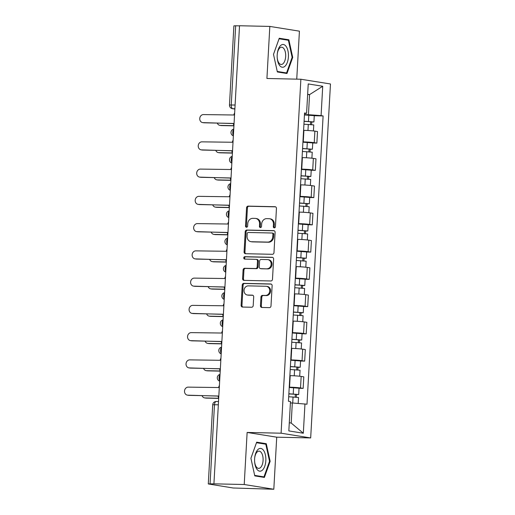 <?xml version="1.0" encoding="UTF-8"?>
<svg xmlns="http://www.w3.org/2000/svg" width="515" height="515" viewBox="0 0 515 515"><rect width="100%" height="100%" fill="white"/><g stroke="black" fill="none" stroke-linecap="round" stroke-linejoin="round"><path stroke-width="0.77" d="M274.315 227.862A1.204 1.043 -80.9 0 0 275.428 226.684L276.446 208.466A1.719 1.494 -80.9 0 0 275.049 206.715L248.146 206.116A1.719 1.494 -80.9 0 0 246.556 207.803L245.533 226.021A1.204 1.043 -80.9 0 0 247.625 226.066L247.76 223.71A5.504 4.77 -80.9 0 1 252.846 218.328L255.092 218.379A5.504 4.77 -80.9 0 1 255.652 218.431A5.504 4.77 -80.9 0 1 259.566 223.974L259.438 226.33A1.204 1.043 -80.9 0 0 261.53 226.375L261.659 224.019A5.504 4.77 -80.9 0 1 266.751 218.637L268.991 218.688A5.504 4.77 -80.9 0 1 269.557 218.74A5.504 4.77 -80.9 0 1 273.465 224.282L273.336 226.639A1.204 1.043 -80.9 0 0 274.315 227.862M260.461 305.723A1.719 1.494 -80.9 0 0 261.858 307.468L269.403 307.635A1.719 1.494 -80.9 0 0 270.993 305.955L272.126 285.722A1.719 1.494 -80.9 0 0 270.729 283.971L243.827 283.372A1.719 1.494 -80.9 0 0 242.237 285.059L241.104 305.292A1.719 1.494 -80.9 0 0 242.501 307.043L251.616 307.243A1.719 1.494 -80.9 0 0 253.206 305.562L253.695 296.898A1.719 1.494 -80.9 0 0 252.292 295.153L247.773 295.05A4.603 3.991 -80.9 0 1 247.303 295.011A4.603 3.991 -80.9 0 1 244.052 290.106A4.603 3.991 -80.9 0 1 248.288 285.877L265.998 286.269A4.603 3.991 -80.9 0 1 266.467 286.314A4.603 3.991 -80.9 0 1 269.718 291.22A4.603 3.991 -80.9 0 1 265.483 295.443L262.534 295.378A1.719 1.494 -80.9 0 0 260.944 297.058L260.461 305.723L261.324 305.859A1.719 1.494 -80.9 0 0 262.18 307.474M281.087 433.199L247.129 432.446L244.219 484.512L213.918 483.836L239.526 25.75L269.828 26.42L266.918 78.486L300.876 79.239L281.087 433.199L310.68 437.937L330.469 83.977L300.876 79.239M272.39 254.301A1.719 1.494 -80.9 0 0 273.98 252.62L275.107 232.387A1.719 1.494 -80.9 0 0 273.71 230.636L246.807 230.044A1.719 1.494 -80.9 0 0 245.217 231.724L244.084 251.957A1.719 1.494 -80.9 0 0 245.481 253.708L272.39 254.301M273.62 259.051L272.486 279.291A1.719 1.494 -80.9 0 1 270.896 280.971L243.994 280.372A1.719 1.494 -80.9 0 1 242.591 278.628L243.08 269.963A1.719 1.494 -80.9 0 1 244.67 268.283L255.582 268.527A1.719 1.494 -80.9 0 0 257.172 266.841L257.494 261.099A1.719 1.494 -80.9 0 0 256.09 259.354L244.734 259.097A1.204 1.043 -80.9 0 1 244.87 256.695L272.216 257.307A1.719 1.494 -80.9 0 1 273.62 259.051M244.219 484.512L273.813 489.25L233.153 487.995L208.285 483.952L212.708 404.809L214.485 404.726L210.062 483.868L208.285 483.952M296.743 79.149L299.421 31.164L269.828 26.42M273.813 489.25L276.722 437.184L310.68 437.937M213.918 483.836L210.062 483.868M235.097 105.015L229.471 105.009L233.894 25.866L235.67 25.782L231.248 104.925A3.508 1.738 91.3 0 0 232.774 108.697L234.872 109.032M239.52 25.866L235.67 25.782M302.942 141.87L303.264 141.876A8.066 0.476 3.2 0 1 314.234 142.668L314.877 131.138A8.066 0.476 -176.8 0 0 303.908 130.346L303.593 130.34M314.877 131.138L317.51 131.557L316.867 143.086L312.747 142.996M314.234 142.668L316.867 143.086M311.221 170.253L315.341 170.343L315.985 158.813L313.358 158.395A8.066 0.476 -176.8 0 0 302.382 157.603L302.067 157.596M301.423 169.126L301.739 169.132A8.066 0.476 3.2 0 1 312.708 169.924L315.341 170.343M309.702 197.509L313.822 197.599L314.465 186.07L311.832 185.645A8.066 0.476 -176.8 0 0 300.857 184.853L300.541 184.846M299.897 196.376L300.213 196.389A8.066 0.476 3.2 0 1 311.189 197.174L313.822 197.599M308.176 224.759L312.296 224.855L312.94 213.319L310.307 212.901A8.066 0.476 -176.8 0 0 299.337 212.109L299.015 212.103M298.372 223.632L298.687 223.639A8.066 0.476 3.2 0 1 309.663 224.431L312.296 224.855M306.65 252.015L310.77 252.105L311.414 240.576L308.788 240.157A8.066 0.476 -176.8 0 0 297.812 239.366L297.496 239.359M296.852 250.889L297.168 250.895A8.066 0.476 3.2 0 1 308.137 251.687L310.77 252.105M305.125 279.272L309.245 279.362L309.895 267.832L307.262 267.407A8.066 0.476 -176.8 0 0 296.286 266.622L295.971 266.609M295.327 278.145L295.642 278.151A8.066 0.476 3.2 0 1 306.618 278.943L309.245 279.362M303.605 306.528L307.725 306.618L308.369 295.089L305.736 294.664A8.066 0.476 -176.8 0 0 294.767 293.872L294.445 293.865M293.801 305.395L294.117 305.401A8.066 0.476 3.2 0 1 305.092 306.193L307.725 306.618M302.08 333.778L306.2 333.875L306.843 322.339L304.211 321.92A8.066 0.476 -176.8 0 0 293.241 321.128L292.926 321.122M292.275 332.651L292.597 332.658A8.066 0.476 3.2 0 1 303.567 333.45L306.2 333.875M300.554 361.034L304.674 361.124L305.318 349.595L302.691 349.176A8.066 0.476 -176.8 0 0 291.715 348.385L291.4 348.378M290.756 359.908L291.072 359.914A8.066 0.476 3.2 0 1 302.048 360.706L304.674 361.124M299.035 388.291L303.155 388.381L303.799 376.851L301.166 376.426A8.066 0.476 -176.8 0 0 290.19 375.635L289.874 375.628M289.23 387.164L289.546 387.171A8.066 0.476 3.2 0 1 300.522 387.962L303.155 388.381M304.468 114.613L308.44 114.703L309.56 94.612L307.648 94.303M307.635 94.567L309.56 94.612L322.725 86.263L321.083 115.618L308.44 114.703M304.526 113.622L306.586 113.294L308.228 83.939L322.725 86.263M289.288 422.757L291.2 423.066L292.32 402.975L306.992 404.211L323.111 115.939L321.083 115.618M304.964 403.882L303.322 433.237L288.831 430.913L290.473 401.565L288.445 401.237L304.558 112.965L306.586 113.294M286.977 73.503L292.726 57.41L288.864 39.784L279.246 38.245L273.497 54.333L277.36 71.958L286.977 73.503M247.129 432.446L276.722 437.184M264.395 477.431L270.143 461.337L266.281 443.711L256.663 442.173L250.914 458.26L254.777 475.886L264.395 477.431M292.32 402.975L290.396 402.93M314.272 115.746L323.111 115.939M291.2 423.066L303.322 433.237M292.108 57.397L292.726 57.41M284.724 39.694L288.864 39.784M269.525 461.324L270.143 461.337M262.141 443.621L266.281 443.711M274.637 227.81A1.204 1.043 -80.9 0 1 274.199 226.774L274.328 224.418A5.504 4.77 -80.9 0 0 270.42 218.875L269.557 218.74M255.652 218.431L256.515 218.566A5.504 4.77 -80.9 0 1 260.429 224.109L260.3 226.465A1.204 1.043 -80.9 0 0 260.738 227.501M275.589 206.843L249.009 206.257A1.719 1.494 -80.9 0 0 247.419 207.938L246.395 226.162A1.204 1.043 -80.9 0 0 246.84 227.192M274.25 230.772L247.67 230.179A1.719 1.494 -80.9 0 0 246.08 231.859L244.947 252.099A1.719 1.494 -80.9 0 0 245.803 253.715M272.911 234.228A1.204 1.043 -80.9 0 0 271.933 233.005L248.314 232.477A1.204 1.043 -80.9 0 0 247.2 233.655L247.065 236.14A5.504 4.77 -80.9 0 0 250.979 241.683A5.504 4.77 -80.9 0 0 251.539 241.735L267.684 242.095A5.504 4.77 -80.9 0 0 272.77 236.713L272.911 234.228L273.774 234.364A1.204 1.043 -80.9 0 0 272.796 233.141M250.979 241.683L251.841 241.825A5.504 4.77 -80.9 0 0 252.401 241.876L251.539 241.735M273.774 234.364L273.632 236.849A5.504 4.77 -80.9 0 1 268.547 242.23L252.401 241.876M256.27 259.367L257.133 259.502A1.719 1.494 -80.9 0 1 258.356 261.24L258.034 266.982A1.719 1.494 -80.9 0 1 256.444 268.663L245.533 268.424A1.719 1.494 -80.9 0 0 243.943 270.105L243.453 278.763A1.719 1.494 -80.9 0 0 244.316 280.379M272.757 257.436L245.732 256.837A1.204 1.043 -80.9 0 0 245.146 259.109M266.899 268.779A4.603 3.991 -80.9 0 0 271.135 264.549A4.603 3.991 -80.9 0 0 267.884 259.644A4.603 3.991 -80.9 0 0 267.414 259.599L261.176 259.463A1.719 1.494 -80.9 0 0 259.586 261.144L259.264 266.892A1.719 1.494 -80.9 0 0 260.661 268.637L267.761 268.914A4.603 3.991 -80.9 0 0 271.997 264.691A4.603 3.991 -80.9 0 0 268.746 259.785L267.884 259.644M261.176 268.721A1.719 1.494 -80.9 0 0 261.523 268.779L260.661 268.637M267.761 268.914L261.523 268.779M266.467 286.314L267.33 286.449A4.603 3.991 -80.9 0 1 270.581 291.355A4.603 3.991 -80.9 0 1 266.345 295.584L263.397 295.52A1.719 1.494 -80.9 0 0 261.807 297.2L261.324 305.859M247.303 295.011L248.166 295.147A4.603 3.991 -80.9 0 0 248.636 295.192L247.773 295.05M252.833 295.282L248.636 295.192M271.27 284.1L244.689 283.514A1.719 1.494 -80.9 0 0 243.099 285.194L241.966 305.427A1.719 1.494 -80.9 0 0 242.823 307.049M303.934 124.192L313.757 124.926L313.423 130.945M304.088 121.366L311.646 121.83L310.584 121.881L310.436 124.488M217.272 123.091A4.03 3.496 -80.9 0 0 219.873 125.351A4.03 3.496 -80.9 0 0 220.285 125.39L233.939 125.692M304.101 121.225L313.925 121.958L311.704 122.061L311.562 124.579M304.449 114.935L314.272 115.669L313.925 121.958M233.932 125.847L221.405 125.57A4.03 3.496 99.1 0 1 220.993 125.531L219.873 125.351M310.597 121.662L311.704 122.061M234.653 112.946A3.508 3.038 -80.9 0 0 233.945 114.999L203.477 114.588A4.03 3.496 -80.9 0 0 199.769 118.289A4.03 3.496 -80.9 0 0 202.614 122.589A4.03 3.496 -80.9 0 0 203.026 122.621L233.469 123.561A3.508 3.038 -80.9 0 0 233.945 125.641M233.475 123.452L204.146 122.802A4.03 3.496 99.1 0 1 203.734 122.763L202.614 122.589M302.408 151.449L312.232 152.183L311.897 158.202M302.569 148.616L310.127 149.086L309.058 149.138L308.91 151.745M215.753 150.348A4.03 3.496 -80.9 0 0 218.347 152.607A4.03 3.496 -80.9 0 0 218.759 152.646L232.42 152.949M302.575 148.481L312.399 149.215L310.178 149.311L310.036 151.835M302.929 142.192L312.753 142.925L312.399 149.215M232.407 153.103L219.879 152.82A4.03 3.496 99.1 0 1 219.467 152.788L218.347 152.607M309.071 148.919L310.178 149.311M300.882 178.705L310.706 179.439L310.371 185.452M301.043 175.873L308.601 176.342L307.532 176.388L307.391 179.001M214.227 177.604A4.03 3.496 -80.9 0 0 216.821 179.857A4.03 3.496 -80.9 0 0 217.233 179.896L230.894 180.199M301.05 175.737L310.873 176.465L308.659 176.568L308.517 179.091M301.404 169.448L311.227 170.175L310.873 176.465M230.881 180.353L218.36 180.076A4.03 3.496 99.1 0 1 217.942 180.038L216.821 179.857M307.545 176.175L308.659 176.568M280.553 45.584A11.394 5.639 91.3 0 0 277.282 53.888A11.394 5.639 91.3 0 0 277.205 57.596A11.394 5.639 91.3 0 0 285.059 66.152A11.394 5.639 91.3 0 0 287.982 50.966A11.394 5.639 91.3 0 0 280.553 45.584M277.192 57.352A8.626 4.268 91.3 0 0 281.229 64.459A8.626 4.268 91.3 0 0 283.128 63.622A8.626 4.268 91.3 0 0 285.619 53.978A8.626 4.268 91.3 0 0 281.608 47.213A8.626 4.268 91.3 0 0 279.716 48.05A8.626 4.268 91.3 0 0 277.263 54.133M273.504 54.345L279.066 38.786L288.381 40.273L292.121 57.358L286.552 72.95L277.25 71.456M283.025 72.866L286.552 72.95M257.97 449.511A11.394 5.639 91.3 0 0 254.7 457.816A11.394 5.639 91.3 0 0 254.622 461.524A11.394 5.639 91.3 0 0 262.476 470.079A11.394 5.639 91.3 0 0 265.399 454.893A11.394 5.639 91.3 0 0 257.97 449.511M254.61 461.279A8.626 4.268 91.3 0 0 258.646 468.386A8.626 4.268 91.3 0 0 260.545 467.549A8.626 4.268 91.3 0 0 263.036 457.906A8.626 4.268 91.3 0 0 259.026 451.14A8.626 4.268 91.3 0 0 257.133 451.977A8.626 4.268 91.3 0 0 254.68 458.06M250.921 458.273L256.483 442.713L265.798 444.207L269.538 461.286L263.97 476.877L254.668 475.384M260.442 476.793L263.97 476.877M233.128 140.196A3.508 3.038 -80.9 0 0 232.42 142.256L201.951 141.844A4.03 3.496 -80.9 0 0 198.243 145.545A4.03 3.496 -80.9 0 0 201.088 149.839A4.03 3.496 -80.9 0 0 201.507 149.878L231.943 150.818A3.508 3.038 -80.9 0 0 232.42 152.897M231.95 150.708L202.627 150.058A4.03 3.496 99.1 0 1 202.215 150.019L201.088 149.839M231.608 167.452A3.508 3.038 -80.9 0 0 230.9 169.512L200.432 169.094A4.03 3.496 -80.9 0 0 196.724 172.802A4.03 3.496 -80.9 0 0 199.569 177.096A4.03 3.496 -80.9 0 0 199.981 177.134L230.417 178.068A3.508 3.038 -80.9 0 0 230.894 180.153M230.424 177.965L201.101 177.315A4.03 3.496 99.1 0 1 200.689 177.276L199.569 177.096M299.363 205.961L309.187 206.695L308.852 212.708M299.518 203.129L307.075 203.592L306.013 203.644L305.865 206.257M212.701 204.861A4.03 3.496 -80.9 0 0 215.296 207.114A4.03 3.496 -80.9 0 0 215.714 207.152L229.368 207.455M299.53 202.987L309.354 203.721L307.133 203.824L306.992 206.348M299.878 196.698L309.702 197.432L309.354 203.721M229.362 207.609L216.834 207.333A4.03 3.496 99.1 0 1 216.422 207.294L215.296 207.114M306.026 203.431L307.133 203.824M297.837 233.211L307.661 233.945L307.326 239.964M297.998 230.385L305.55 230.849L304.487 230.9L304.339 233.507M211.176 232.111A4.03 3.496 -80.9 0 0 213.776 234.37A4.03 3.496 -80.9 0 0 214.189 234.409L227.842 234.711M298.005 230.244L307.828 230.978L305.607 231.081L305.466 233.598M298.352 223.954L308.176 224.688L307.828 230.978M227.836 234.866L215.309 234.589A4.03 3.496 99.1 0 1 214.897 234.55L213.776 234.37M304.5 230.681L305.607 231.081M296.312 260.468L306.135 261.202L305.801 267.221M296.473 257.635L304.03 258.105L302.962 258.15L302.82 260.764M209.657 259.367A4.03 3.496 -80.9 0 0 212.251 261.626A4.03 3.496 -80.9 0 0 212.663 261.659L226.323 261.961M296.479 257.5L306.303 258.234L304.088 258.33L303.947 260.854M296.833 251.211L306.657 251.944L306.303 258.234M226.31 262.116L213.783 261.839A4.03 3.496 99.1 0 1 213.371 261.807L212.251 261.626M302.975 257.938L304.088 258.33M230.083 194.709A3.508 3.038 -80.9 0 0 229.375 196.762L198.906 196.35A4.03 3.496 -80.9 0 0 195.198 200.052A4.03 3.496 -80.9 0 0 198.043 204.352A4.03 3.496 -80.9 0 0 198.455 204.391L228.898 205.324A3.508 3.038 -80.9 0 0 229.375 207.41M228.898 205.215L199.575 204.564A4.03 3.496 99.1 0 1 199.163 204.532L198.043 204.352M228.557 221.965A3.508 3.038 -80.9 0 0 227.849 224.019L197.38 223.607A4.03 3.496 -80.9 0 0 193.672 227.308A4.03 3.496 -80.9 0 0 196.518 231.602A4.03 3.496 -80.9 0 0 196.93 231.641L227.373 232.58A3.508 3.038 -80.9 0 0 227.849 234.66M227.379 232.471L198.056 231.821A4.03 3.496 99.1 0 1 197.638 231.782L196.518 231.602M227.031 249.215A3.508 3.038 -80.9 0 0 226.33 251.275L195.855 250.863A4.03 3.496 -80.9 0 0 192.153 254.565A4.03 3.496 -80.9 0 0 194.998 258.858A4.03 3.496 -80.9 0 0 195.41 258.897L225.847 259.837A3.508 3.038 -80.9 0 0 226.323 261.916M225.853 259.727L196.53 259.077A4.03 3.496 99.1 0 1 196.118 259.039L194.998 258.858M294.792 287.724L304.616 288.458L304.275 294.471M294.947 284.892L302.505 285.361L301.442 285.407L301.294 288.02M208.131 286.623A4.03 3.496 -80.9 0 0 210.725 288.876A4.03 3.496 -80.9 0 0 211.137 288.915L224.798 289.218M294.953 284.75L304.777 285.484L302.562 285.587L302.421 288.11M295.307 278.461L305.131 279.194L304.777 285.484M224.791 289.372L212.264 289.095A4.03 3.496 99.1 0 1 211.852 289.057L210.725 288.876M301.449 285.194L302.562 285.587M225.512 276.471A3.508 3.038 -80.9 0 0 224.804 278.525L194.335 278.113A4.03 3.496 -80.9 0 0 190.627 281.814A4.03 3.496 -80.9 0 0 193.473 286.115A4.03 3.496 -80.9 0 0 193.885 286.153L224.321 287.087A3.508 3.038 -80.9 0 0 224.798 289.173M224.328 286.984L195.005 286.334A4.03 3.496 99.1 0 1 194.593 286.295L193.473 286.115M293.267 314.98L303.09 315.708L302.756 321.727M293.428 312.148L300.979 312.611L299.917 312.663L299.769 315.277M206.605 313.88A4.03 3.496 -80.9 0 0 209.206 316.133A4.03 3.496 -80.9 0 0 209.618 316.171L223.272 316.474M293.434 312.006L303.258 312.74L301.037 312.843L300.895 315.36M293.782 305.717L303.605 306.451L303.258 312.74M223.265 316.628L210.738 316.352A4.03 3.496 99.1 0 1 210.326 316.313L209.206 316.133M299.93 312.444L301.037 312.843M223.986 303.728A3.508 3.038 -80.9 0 0 223.278 305.781L192.81 305.369A4.03 3.496 -80.9 0 0 189.102 309.071A4.03 3.496 -80.9 0 0 191.947 313.371A4.03 3.496 -80.9 0 0 192.359 313.403L222.802 314.343A3.508 3.038 -80.9 0 0 223.278 316.429M222.808 314.234L193.486 313.584A4.03 3.496 99.1 0 1 193.067 313.551L191.947 313.371M291.741 342.23L301.565 342.964L301.23 348.983M291.902 339.398L299.46 339.868L298.391 339.919L298.249 342.527M205.086 341.13A4.03 3.496 -80.9 0 0 207.68 343.389A4.03 3.496 -80.9 0 0 208.092 343.428L221.753 343.73M291.908 339.263L301.732 339.997L299.511 340.1L299.376 342.617M292.263 332.973L302.086 333.707L301.732 339.997M221.74 343.885L209.212 343.608A4.03 3.496 99.1 0 1 208.8 343.569L207.68 343.389M298.404 339.7L299.511 340.1M222.461 330.978A3.508 3.038 -80.9 0 0 221.753 333.038L191.284 332.626A4.03 3.496 -80.9 0 0 187.576 336.327A4.03 3.496 -80.9 0 0 190.421 340.621A4.03 3.496 -80.9 0 0 190.84 340.66L221.276 341.6A3.508 3.038 -80.9 0 0 221.753 343.679M221.283 341.49L191.96 340.84A4.03 3.496 99.1 0 1 191.548 340.801L190.421 340.621M290.222 369.487L300.045 370.221L299.704 376.24M290.376 366.654L297.934 367.124L296.872 367.169L296.724 369.783M203.56 368.386A4.03 3.496 -80.9 0 0 206.155 370.646A4.03 3.496 -80.9 0 0 206.567 370.678L220.227 370.98M290.383 366.519L300.206 367.253L297.992 367.35L297.85 369.873M290.737 360.23L300.56 360.964L300.206 367.253M220.22 371.135L207.693 370.858A4.03 3.496 99.1 0 1 207.275 370.819L206.155 370.646M296.878 366.957L297.992 367.35M220.941 358.234A3.508 3.038 -80.9 0 0 220.233 360.294L189.765 359.882A4.03 3.496 -80.9 0 0 186.057 363.584A4.03 3.496 -80.9 0 0 188.902 367.877A4.03 3.496 -80.9 0 0 189.314 367.916L219.751 368.849A3.508 3.038 -80.9 0 0 220.227 370.935M219.757 368.746L190.434 368.096A4.03 3.496 99.1 0 1 190.022 368.058L188.902 367.877M288.696 396.743L298.52 397.477L298.185 403.393M288.851 393.911L296.408 394.381L295.346 394.426L295.198 397.039M202.035 395.642A4.03 3.496 -80.9 0 0 204.635 397.895A4.03 3.496 -80.9 0 0 205.047 397.934L218.701 398.237M288.864 393.769L298.687 394.503L296.466 394.606L296.325 397.129M289.211 387.48L299.035 388.213L298.687 394.503M218.695 398.391L206.167 398.114A4.03 3.496 99.1 0 1 205.755 398.076L204.635 397.895M295.359 394.213L296.466 394.606M219.416 385.49A3.508 3.038 -80.9 0 0 218.708 387.544L188.239 387.132A4.03 3.496 -80.9 0 0 184.531 390.834A4.03 3.496 -80.9 0 0 187.376 395.134A4.03 3.496 -80.9 0 0 187.788 395.172L218.231 396.106A3.508 3.038 -80.9 0 0 218.708 398.192M218.238 396.003L188.908 395.353A4.03 3.496 99.1 0 1 188.496 395.314L187.376 395.134M234.885 108.742L232.774 108.697A3.508 3.038 -80.9 0 1 232.413 108.665L234.872 109.058M302.048 360.706L302.691 349.176M303.567 333.45L304.211 321.92M305.092 306.193L305.736 294.664M306.618 278.943L307.262 267.407M308.137 251.687L308.788 240.157M309.663 224.431L310.307 212.901M311.189 197.174L311.832 185.645M312.708 169.924L313.358 158.395M300.522 387.962L301.166 376.426M289.546 387.171L290.19 375.635M291.072 359.914L291.715 348.385M292.597 332.658L293.241 321.128M294.117 305.401L294.767 293.872M295.642 278.151L296.286 266.622M297.168 250.895L297.812 239.366M298.687 223.639L299.337 212.109M300.213 196.389L300.857 184.853M301.739 169.132L302.382 157.603M303.264 141.876L303.908 130.346M233.733 129.426A3.508 1.738 91.3 0 0 233.404 135.323M232.207 156.682A3.508 1.738 91.3 0 0 231.879 162.579M230.681 183.939A3.508 1.738 91.3 0 0 230.353 189.835M229.162 211.195A3.508 1.738 91.3 0 0 228.827 217.092M227.636 238.445A3.508 1.738 91.3 0 0 227.308 244.342M226.111 265.701A3.508 1.738 91.3 0 0 225.782 271.598M224.592 292.958A3.508 1.738 91.3 0 0 224.257 298.855M223.066 320.214A3.508 1.738 91.3 0 0 222.738 326.104M221.54 347.464A3.508 1.738 91.3 0 0 221.212 353.361M220.014 374.72A3.508 1.738 91.3 0 0 219.686 380.617M218.334 404.816L214.485 404.726A3.508 1.738 91.3 0 1 216.287 401.5A3.508 3.508 0 0 0 212.708 404.809M216.403 401.507A3.508 1.738 91.3 0 0 216.287 401.5L218.515 401.546M274.328 224.418L273.465 224.282M260.3 226.465L259.438 226.33M260.429 224.109L259.566 223.974M246.395 226.162L245.533 226.021M247.419 207.938L246.556 207.803M249.009 206.257L248.146 206.116M275.396 206.773L275.049 206.715M274.199 226.774L273.336 226.639M244.947 252.099L244.084 251.957M246.08 231.859L245.217 231.724M247.67 230.179L246.807 230.044M274.057 230.694L273.71 230.636M268.547 242.23L267.684 242.095M273.632 236.849L272.77 236.713M243.453 278.763L242.591 278.628M243.943 270.105L243.08 269.963M245.533 268.424L244.67 268.283M256.444 268.663L255.582 268.527M258.034 266.982L257.172 266.841M258.356 261.24L257.494 261.099M245.732 256.837L244.87 256.695M272.57 257.358L272.216 257.307M261.807 297.2L260.944 297.058M263.397 295.52L262.534 295.378M266.345 295.584L265.483 295.443M252.646 295.211L252.292 295.153M241.966 305.427L241.104 305.292M243.099 285.194L242.237 285.059M244.689 283.514L243.827 283.372M271.077 284.029L270.729 283.971M308.305 124.373L307.957 130.507M308.82 115.115L308.466 121.405M221.405 125.57L220.285 125.39M203.026 122.621L204.146 122.802M306.779 151.629L306.438 157.764M307.294 142.365L306.946 148.655M219.879 152.82L218.759 152.646M305.253 178.879L304.912 185.02M305.775 169.622L305.421 175.911M218.36 180.076L217.233 179.896M201.507 149.878L202.627 150.058M199.981 177.134L201.101 177.315M303.728 206.135L303.387 212.277M304.249 196.878L303.895 203.168M216.834 207.333L215.714 207.152M302.208 233.392L301.861 239.526M302.723 224.134L302.376 230.424M215.309 234.589L214.189 234.409M300.683 260.648L300.342 266.783M301.198 251.384L300.85 257.674M213.783 261.839L212.663 261.659M198.455 204.391L199.575 204.564M196.93 231.641L198.056 231.821M195.41 258.897L196.53 259.077M299.157 287.898L298.816 294.039M299.678 278.641L299.324 284.93M212.264 289.095L211.137 288.915M193.885 286.153L195.005 286.334M297.638 315.154L297.29 321.289M298.153 305.897L297.799 312.187M210.738 316.352L209.618 316.171M192.359 313.403L193.486 313.584M296.112 342.411L295.771 348.546M296.627 333.147L296.28 339.437M209.212 343.608L208.092 343.428M190.84 340.66L191.96 340.84M294.586 369.667L294.245 375.802M295.108 360.403L294.754 366.693M207.693 370.858L206.567 370.678M189.314 367.916L190.434 368.096M293.067 396.917L292.726 403M293.582 387.66L293.228 393.949M206.167 398.114L205.047 397.934M187.788 395.172L188.908 395.353M233.752 129.098A3.508 3.508 0 0 0 233.372 135.851M232.226 156.354A3.508 3.508 0 0 0 231.847 163.101M230.701 183.61A3.508 3.508 0 0 0 230.327 190.357M229.181 210.86A3.508 3.508 0 0 0 228.802 217.613M227.656 238.117A3.508 3.508 0 0 0 227.276 244.863M226.13 265.373A3.508 3.508 0 0 0 225.75 272.12M224.604 292.629A3.508 3.508 0 0 0 224.231 299.376M223.085 319.879A3.508 3.508 0 0 0 222.705 326.632M221.559 347.136A3.508 3.508 0 0 0 221.18 353.882M220.034 374.392A3.508 3.508 0 0 0 219.66 381.139M229.471 105.009A3.508 3.508 0 0 0 232.413 108.665M272.918 233.153L272.055 233.012M261.35 268.759L260.487 268.624"/></g></svg>
